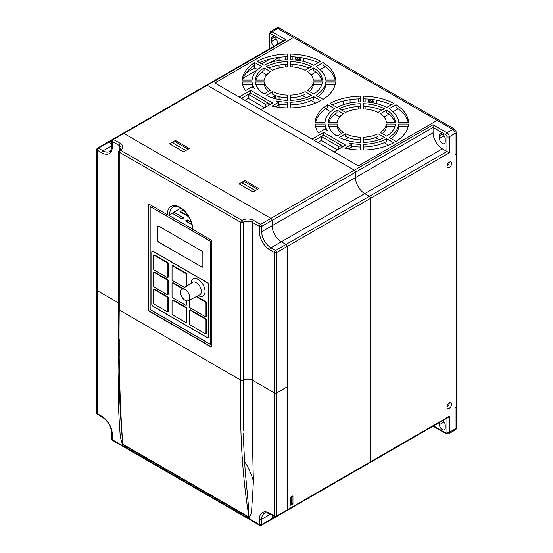 <?xml version="1.0" encoding="UTF-8"?>
<svg xmlns="http://www.w3.org/2000/svg" width="553" height="553" viewBox="0 0 553 553"><rect width="100%" height="100%" fill="white"/><g stroke="black" fill="none" stroke-linecap="round" stroke-linejoin="round"><path stroke-width="0.83" d="M449.299 402.909A3.277 1.894 -60 0 1 446.976 406.925M449.299 162.202A3.277 1.894 -60 0 1 446.976 166.218M452.769 430.324A3.277 1.894 -120 0 0 454.407 430.49A3.277 1.894 -120 0 0 455.084 428.99L455.084 407.589L456.246 406.925L456.246 132.782L455.084 133.453A3.277 1.894 -120 0 0 452.769 129.443L277.896 28.48A3.277 1.894 -120 0 0 276.258 28.321L270.472 31.659L269.311 33.83A1.638 0.947 0 0 0 269.788 34.5L269.788 48.657M279.058 27.809L453.93 128.773L446.976 132.782A1.638 0.947 120 0 0 445.822 134.794L433.082 127.439L433.082 132.782A13.099 7.562 60 0 0 442.345 148.833L449.299 152.842L449.299 136.798L455.084 133.453L455.084 154.847L456.246 154.183L455.084 154.847L455.084 133.453A3.277 1.894 -120 0 0 452.769 129.443L277.896 28.48A3.277 1.894 -120 0 0 276.258 28.321L277.419 27.65A3.277 1.894 60 0 1 279.058 27.809L272.111 31.825A3.277 1.894 -120 0 0 270.472 31.659M449.299 408.259A3.277 1.894 -60 0 1 447.66 408.425A3.277 1.894 -60 0 1 447.66 404.637A3.277 1.894 -60 0 1 450.93 402.75A3.277 1.894 -60 0 1 451.435 405.377A3.277 1.894 -60 0 1 449.299 408.259M449.299 167.552A3.277 1.894 -60 0 1 447.66 167.718A3.277 1.894 -60 0 1 447.66 163.937A3.277 1.894 -60 0 1 450.93 162.043A3.277 1.894 -60 0 1 451.435 164.67A3.277 1.894 -60 0 1 449.299 167.552M369.39 462.419A1.638 0.947 -120 0 0 370.206 462.502A1.638 0.947 -120 0 0 370.545 461.748L370.545 198.313A1.638 0.947 -120 0 0 369.39 196.301L364.752 193.633A13.099 7.562 60 0 1 355.489 177.582L355.489 172.232A1.638 0.947 -120 0 0 354.335 170.227L207.257 85.314A1.638 0.947 -120 0 0 206.435 85.231A1.638 0.947 60 0 1 207.257 85.314L123.872 133.453A1.638 0.947 -120 0 0 123.049 133.37A1.638 0.947 60 0 1 123.872 133.453L113.448 139.474A1.638 0.947 -120 0 0 112.632 139.391L284.366 40.238L286.005 39.851L272.111 31.825A1.638 0.947 120 0 0 270.949 33.83A1.638 0.947 -120 0 0 269.788 34.5M442.794 420.591A4.092 2.364 60 0 1 445.241 425.312L445.241 427.987A4.092 2.364 60 0 1 444.398 429.861A4.092 2.364 60 0 1 441.239 428.762A4.092 2.364 60 0 1 439.455 424.642L439.455 422.52M268.053 105.706L268.053 103.031L250.682 93.001L250.682 90.326L239.103 97.017L214.785 82.971L293.532 37.507L214.785 82.971L358.385 165.879L437.133 120.416L358.385 165.879L334.067 151.84L345.646 145.156L323.643 132.45L323.643 135.126L341.014 145.156L338.699 146.49L321.328 136.46L323.643 135.126M273.977 46.238A4.092 2.364 60 0 1 271.53 41.516L271.53 38.841A4.092 2.364 60 0 1 272.373 36.968A4.092 2.364 60 0 1 275.532 38.067A4.092 2.364 60 0 1 277.316 42.187L277.316 44.309M445.241 141.81A4.092 2.364 60 0 1 444.398 143.683A4.092 2.364 60 0 1 441.239 142.591A4.092 2.364 60 0 1 439.455 138.471L439.455 135.796A4.092 2.364 60 0 1 440.299 133.923A4.092 2.364 60 0 1 443.458 135.015A4.092 2.364 60 0 1 445.241 139.135L445.241 141.81M355.137 471.197A1.638 0.947 -120 0 0 355.15 471.191A1.638 0.947 -120 0 0 355.164 471.184A1.638 0.947 60 0 1 355.15 471.191L433.082 426.197L446.16 433.752A1.638 0.947 -60 0 1 445.822 432.999A1.638 0.947 -120 0 0 446.976 432.328L446.976 418.172M446.976 432.328A1.638 0.947 180 0 0 449.299 432.328A3.277 1.894 -120 0 1 448.614 433.829L454.407 430.49A3.277 1.894 -120 0 0 455.084 428.99L449.299 432.328L449.299 416.285L448.137 417.508L370.206 462.502A1.638 0.947 60 0 0 370.545 461.748L370.545 198.313L287.166 246.451A1.638 0.947 -120 0 0 286.005 244.447L281.373 241.772A13.099 7.562 60 0 1 272.111 225.721L272.111 220.377A1.638 0.947 -120 0 0 270.949 218.366L123.872 133.453L270.949 218.366A1.638 0.947 60 0 1 272.111 220.377L261.687 226.391A1.638 0.947 180 0 1 259.371 226.391L252.417 222.382L252.417 380.174L274.426 392.879A1.638 0.947 0 0 0 276.742 392.879L287.166 386.865L287.166 246.451L276.742 252.465A1.638 0.947 180 0 1 274.426 252.465L269.788 249.797A14.737 8.509 60 0 1 259.371 231.742L259.371 226.391A1.638 0.947 120 0 1 260.525 224.387L253.578 220.377A1.638 0.947 120 0 0 252.417 222.382A6.553 3.781 180 0 0 243.154 222.382L243.154 380.174A6.553 3.781 180 0 1 252.417 380.174C249.334 378.736 246.244 378.736 243.154 380.174L243.154 430.711M433.082 124.764L446.976 132.782A3.277 1.894 -120 0 1 449.299 136.798A1.638 0.947 180 0 1 446.976 136.798L446.976 151.508L369.39 196.301L364.752 193.633A13.099 7.562 60 0 1 355.489 177.582L355.489 172.232L433.082 127.439L433.082 124.764L354.335 170.227A1.638 0.947 60 0 1 355.489 172.232L272.111 220.377L272.111 225.721L261.687 231.742A1.638 0.947 180 0 1 259.371 231.742M341.014 147.831L341.014 145.156L343.33 146.49M338.699 149.165L338.699 146.49M314.381 140.476L321.328 136.46L321.328 140.476L317.851 142.48M321.328 140.476L337.537 149.835M250.682 90.326L272.684 103.031L261.106 109.715L312.065 139.135L323.643 132.45M360.224 139.916A24.567 14.184 180 0 1 345.687 136.439L345.687 133.764L339.307 137.448A33.574 19.383 0 0 0 360.224 142.453L360.224 137.241A24.567 14.184 180 0 1 345.687 133.764M378.038 133.764A24.567 14.184 180 0 1 363.501 137.241L363.501 142.453A33.574 19.383 0 0 0 384.411 137.448L378.038 133.764L378.038 136.439A24.567 14.184 180 0 1 363.501 139.916M386.734 138.789A36.851 21.277 180 0 1 363.501 144.347L363.501 150.022A46.68 26.952 0 0 0 393.688 142.805L386.734 138.789L386.734 141.464A36.851 21.277 180 0 1 363.501 147.022M360.224 147.022A36.851 21.277 180 0 1 351.438 146.172M351.438 144.485L344.975 148.218A46.68 26.952 0 0 0 360.224 150.022L360.224 144.347A36.851 21.277 180 0 1 348.86 142.999L351.438 144.485L351.438 147.16L348.425 148.902M388.565 145.197L384.211 142.681M379.095 139.729L375.404 137.6M348.314 137.6L344.63 139.729M339.694 116.98L334.897 114.208M330.666 111.768L325.565 108.823M315.604 103.072L311.249 100.556M306.134 97.605L302.443 95.475M275.353 95.475L271.668 97.605M266.733 74.855L261.942 72.09M257.705 69.643L254.739 67.929L246.064 72.934M398.153 108.823L393.059 111.768M388.821 114.208L384.031 116.98M325.199 66.699L320.097 69.643M315.86 72.09L311.069 74.855M270.355 58.908L261.687 63.92M265.737 107.047L265.737 104.372L268.053 103.031L270.369 104.372M287.263 97.791A24.567 14.184 180 0 1 272.726 94.314L272.726 91.646L266.346 95.323A33.574 19.383 0 0 0 287.263 100.328L287.263 95.116A24.567 14.184 180 0 1 272.726 91.646M305.076 91.646A24.567 14.184 180 0 1 290.539 95.116L290.539 100.328A33.574 19.383 0 0 0 311.457 95.323L305.076 91.646L305.076 94.314A24.567 14.184 180 0 1 290.539 97.791M313.772 96.664A36.851 21.277 180 0 1 290.539 102.222L290.539 107.897A46.68 26.952 0 0 0 320.726 100.681L313.772 96.664L313.772 99.34A36.851 21.277 180 0 1 290.539 104.897M327.715 104.717A46.68 26.952 0 0 0 315.21 122.144L325.046 122.144A36.851 21.277 180 0 1 334.669 108.727L327.715 104.717L327.715 107.393A46.68 26.952 0 0 0 315.604 122.144M336.991 110.068A33.574 19.383 0 0 0 328.323 122.144L337.351 122.144A24.567 14.184 180 0 1 343.372 113.752L336.991 110.068L336.991 112.743A33.574 19.383 0 0 0 328.876 122.144M341.367 133.584A24.567 14.184 180 0 1 337.351 126.713L328.876 126.713M287.263 104.897A36.851 21.277 180 0 1 278.477 104.047M278.477 102.36L272.021 106.093A46.68 26.952 0 0 0 287.263 107.897L287.263 102.222A36.851 21.277 180 0 1 275.899 100.874L278.477 102.36L278.477 105.035L275.463 106.777M325.606 129.575A36.851 21.277 180 0 1 325.046 126.713L315.604 126.713M257.076 61.252L264.03 65.268A36.851 21.277 180 0 1 287.263 59.71L287.263 54.035A46.68 26.952 0 0 0 257.076 61.252M330.03 103.376L336.984 107.393A36.851 21.277 180 0 1 360.224 101.835L360.224 96.16A46.68 26.952 0 0 0 330.03 103.376M363.501 101.835A36.851 21.277 180 0 1 386.734 107.393L393.688 103.376A46.68 26.952 0 0 0 363.501 96.16L363.501 101.835M290.539 59.71A36.851 21.277 180 0 1 313.772 65.268L320.726 61.252A46.68 26.952 0 0 0 290.539 54.035L290.539 59.71M252.085 80.019A36.851 21.277 180 0 1 261.707 66.609L254.753 62.593A46.68 26.952 0 0 0 242.249 80.019L252.085 80.019M398.672 124.038A36.851 21.277 180 0 1 389.049 137.448L396.003 141.464A46.68 26.952 0 0 0 408.508 124.038L398.672 124.038L398.672 126.713A36.851 21.277 180 0 1 391.158 138.672M325.717 81.913A36.851 21.277 180 0 1 316.088 95.33L323.042 99.34A46.68 26.952 0 0 0 335.547 81.913L325.717 81.913L325.717 84.588A36.851 21.277 180 0 1 318.196 96.547M408.508 122.144A46.68 26.952 0 0 0 396.003 104.717L389.049 108.727A36.851 21.277 180 0 1 398.672 122.144L408.508 122.144M335.547 80.019A46.68 26.952 0 0 0 323.042 62.593L316.088 66.609A36.851 21.277 180 0 1 325.717 80.019L335.547 80.019M339.307 108.734L345.687 112.418A24.567 14.184 180 0 1 360.224 108.941L360.224 103.729A33.574 19.383 0 0 0 339.307 108.734M266.346 66.609L272.726 70.293A24.567 14.184 180 0 1 287.263 66.816L287.263 61.604A33.574 19.383 0 0 0 266.346 66.609M264.389 80.019A24.567 14.184 180 0 1 270.41 71.627L264.03 67.943A33.574 19.383 0 0 0 255.368 80.019L264.389 80.019M322.434 80.019A33.574 19.383 0 0 0 313.772 67.943L307.392 71.627A24.567 14.184 180 0 1 313.413 80.019L322.434 80.019M386.374 124.038A24.567 14.184 180 0 1 380.353 132.43L386.734 136.114A33.574 19.383 0 0 0 395.395 124.038L386.374 124.038L386.374 126.713A24.567 14.184 180 0 1 382.351 133.584M313.413 81.913A24.567 14.184 180 0 1 307.392 90.305L313.772 93.989A33.574 19.383 0 0 0 322.434 81.913L313.413 81.913L313.413 84.588A24.567 14.184 180 0 1 309.397 91.459M395.395 122.144A33.574 19.383 0 0 0 386.734 110.068L380.353 113.752A24.567 14.184 180 0 1 386.374 122.144L395.395 122.144M363.501 108.941A24.567 14.184 180 0 1 378.038 112.418L384.411 108.734A33.574 19.383 0 0 0 363.501 103.729L363.501 108.941M290.539 66.816A24.567 14.184 180 0 1 305.076 70.293L311.457 66.609A33.574 19.383 0 0 0 290.539 61.604L290.539 66.816M343.372 132.43A24.567 14.184 180 0 1 337.351 124.038L328.323 124.038A33.574 19.383 0 0 0 336.991 136.114L343.372 132.43M270.41 90.305A24.567 14.184 180 0 1 264.389 81.913L255.368 81.913A33.574 19.383 0 0 0 264.03 93.989L270.41 90.305M327.376 130.598A36.851 21.277 180 0 1 325.046 124.038L315.21 124.038A46.68 26.952 0 0 0 318.341 132.838L324.798 129.105L327.376 130.598M254.421 88.473A36.851 21.277 180 0 1 252.085 81.913L242.249 81.913A46.68 26.952 0 0 0 245.38 90.713L251.843 86.987L254.421 88.473M250.682 93.001L248.366 94.342L248.366 98.351L244.889 100.356M241.419 98.351L248.366 94.342L265.737 104.372M255.915 80.019A33.574 19.383 0 0 1 264.03 70.618L264.03 67.943M242.643 80.019A46.68 26.952 0 0 1 254.753 65.268L254.753 62.593M254.739 65.282L254.739 67.929M408.114 122.144A46.68 26.952 0 0 0 396.003 107.393L396.003 104.717M394.842 122.144A33.574 19.383 0 0 0 386.734 112.743L386.734 110.068M376.337 100.148L376.337 102.699L375.321 103.287M335.153 80.019A46.68 26.952 0 0 0 323.042 65.268L323.042 62.593M321.881 80.019A33.574 19.383 0 0 0 313.772 70.618L313.772 67.943M303.376 58.024L303.376 60.574L302.36 61.162M337.351 126.713L337.351 124.038M325.046 126.713L325.046 124.038M287.263 56.71A46.68 26.952 0 0 0 259.551 62.689M360.224 98.835A46.68 26.952 0 0 0 332.512 104.807M391.206 104.807A46.68 26.952 0 0 0 363.501 98.835M318.245 62.689A46.68 26.952 0 0 0 290.539 56.71M408.114 126.713L398.672 126.713M335.153 84.588L325.717 84.588M360.224 106.404A33.574 19.383 0 0 0 341.851 110.199M287.263 64.279A33.574 19.383 0 0 0 268.889 68.074M394.842 126.713L386.374 126.713M321.881 84.588L313.413 84.588M381.867 110.199A33.574 19.383 0 0 0 363.501 106.404M308.913 68.074A33.574 19.383 0 0 0 290.539 64.279M268.405 91.459A24.567 14.184 180 0 1 264.389 84.588L264.389 81.913M264.389 84.588L255.915 84.588M252.645 87.45A36.851 21.277 180 0 1 252.085 84.588L252.085 81.913M252.085 84.588L242.643 84.588M248.366 98.351L264.583 107.711M374.022 99.747L374.022 101.358L372.86 102.028L372.86 102.782M370.704 102.436L368.471 101.151L368.229 99.353L368.664 99.105M301.06 57.623L301.06 59.24L299.899 59.904L299.899 60.664M297.742 60.312L295.516 59.026L295.267 57.229L295.703 56.98M370.399 99.27L374.022 101.358M372.86 102.028L368.229 99.353M343.855 104.524A3.277 1.894 180 0 1 343.531 103.701L343.531 100.978M297.438 57.146L301.06 59.24M299.899 59.904L295.267 57.229M448.089 163.294A1.638 0.947 -60 0 1 447.322 164.621M448.089 404.001A1.638 0.947 -60 0 1 447.322 405.328M456.246 428.319L455.084 428.99L455.084 407.589L456.246 406.925L456.246 428.319A3.277 1.894 60 0 1 455.568 429.819L454.407 430.49M279.058 57.422L279.058 60.464M279.058 65.109L279.058 67.971M279.058 96.637L279.058 99.499M279.058 104.144L279.058 107.31M453.93 128.773A3.277 1.894 60 0 1 456.246 132.782M274.426 98.455L274.426 96.015M265.17 77.296L265.157 73.95M266.318 75.381L266.318 74.614M275.581 98.759L275.581 95.558M270.949 519.253A1.638 0.947 -120 0 0 271.765 519.329A1.638 0.947 -120 0 0 272.111 518.583L272.111 515.126L272.111 518.583A1.638 0.947 60 0 1 271.765 519.329L355.15 471.191M286.005 510.557A1.638 0.947 -120 0 0 286.82 510.64A1.638 0.947 -120 0 0 287.166 509.894L287.166 246.451A1.638 0.947 60 0 0 286.005 244.447L281.373 241.772A13.099 7.562 60 0 1 272.111 225.721L433.082 132.782M111.865 140.386L108.817 142.149L111.81 143.877L108.817 142.149A1.638 0.947 -120 0 0 108.001 142.066A1.638 0.947 60 0 1 108.817 142.149L98.393 148.163A1.638 0.947 -120 0 0 97.577 148.08A1.638 1.638 0 0 0 96.754 149.504A1.638 0.947 -0 0 0 97.238 150.167L97.238 290.581A1.638 0.947 180 0 1 96.754 289.91A1.638 0.947 0 0 0 97.238 290.581L118.757 303.009L97.238 290.581L97.238 413.609L101.87 416.285A14.737 8.509 60 0 1 112.294 434.34L112.294 439.683L259.371 524.603L259.371 519.253A14.737 8.509 60 0 1 269.788 513.232L274.426 515.908L274.426 392.879L252.417 380.174C252.099 413.485 252.424 447.107 253.405 481.048L252.334 500.603C251.47 506.341 252.493 513.806 248.974 517.511L248.954 517.02L122.745 444.156C119.759 402.038 118.591 357.307 119.241 309.97L240.838 380.174A1.638 0.947 0 0 0 243.154 380.174L240.838 380.174L119.241 309.97A1.638 0.947 0 0 1 118.757 309.3L119.241 309.97L119.241 152.179A1.638 0.947 180 0 1 118.757 151.508L118.757 362.754C119.026 385.012 119.883 406.393 121.328 426.888L122.766 444.647C119.241 436.877 120.257 430.593 119.379 423.847L118.287 403.054L119.766 398.831M292.952 503.873L292.952 495.847L290.636 497.188L290.636 505.207L292.952 503.873L291.459 503.009M449.299 416.285L287.166 509.894L287.166 386.865L276.742 392.879L276.742 252.465A1.638 0.947 -120 0 0 275.581 250.461L369.39 196.301A1.638 0.947 60 0 1 370.545 198.313L449.299 152.842M276.403 516.661A1.638 0.947 -120 0 0 276.742 515.908A1.638 0.947 180 0 1 274.426 515.908A1.638 0.947 120 0 0 274.765 516.661A1.638 1.638 0 0 0 276.403 516.661L286.82 510.64A1.638 0.947 60 0 0 287.166 509.894L276.742 515.908L276.742 392.879A1.638 0.947 180 0 1 274.426 392.879L274.426 252.465A1.638 0.947 120 0 1 275.581 250.461L270.949 247.785A13.099 7.562 60 0 1 261.687 231.742L261.687 226.391A1.638 0.947 -120 0 0 260.525 224.387L354.335 170.227L207.257 85.314L286.005 39.851M241.419 182.601L239.103 183.935L252.998 191.96L258.79 188.614L244.889 180.589L239.103 183.935L252.998 191.96L255.313 190.619L241.419 182.601L244.889 181.93L244.889 180.589M171.935 142.48L169.619 143.815L183.513 151.84L189.306 148.501L175.405 140.476L169.619 143.815L183.513 151.84L185.829 150.506L171.935 142.48L175.405 141.81L175.405 140.476M210.728 239.767L192.776 229.398A1.638 0.947 180 0 1 192.299 228.735C193.073 217.322 178.177 202.598 173.006 207.195A16.376 9.456 -120 0 0 169.619 214.688A1.638 0.947 180 0 1 167.303 214.688L149.351 204.327A1.638 0.947 -120 0 0 148.529 204.244A1.638 0.947 -120 0 0 148.19 204.997L148.19 309.3A1.638 0.947 -120 0 0 149.351 311.311L210.728 346.745A1.638 0.947 -120 0 0 211.55 346.828A1.638 0.947 -120 0 0 211.889 346.074L211.889 241.772A1.638 0.947 -120 0 0 210.728 239.767M180.713 208.287L169.619 214.688M257.629 189.285L244.889 181.93M188.144 149.165L175.405 141.81M291.459 496.712L291.459 503.202A0.816 0.47 180 0 1 290.636 503.679M119.241 150.347L119.241 145.487A1.638 0.947 120 0 1 120.395 143.483A8.191 4.728 180 0 1 120.395 150.167A1.638 0.947 -60 0 0 119.241 152.179L240.838 222.382A1.638 0.947 -60 0 1 242 220.377A1.638 0.947 60 0 1 243.154 222.382A1.638 0.947 180 0 1 240.838 222.382L240.838 380.174C239.601 426.812 241.765 472.836 248.954 517.02C248.463 499.76 245.643 480.115 244.571 461.396L243.154 433.386M244.571 461.396C248.186 466.988 251.131 473.534 253.405 481.048M188.31 300.652L199.751 294.804A7.203 4.161 -120 0 0 201.347 291.452A7.203 4.161 -120 0 0 198.133 284.124A7.203 4.161 -120 0 0 192.548 282.334L181.764 289.309A6.553 3.781 -120 0 0 181.861 296.816A6.553 3.781 -120 0 0 188.31 300.652A6.553 3.781 -120 0 0 189.769 297.604A6.553 3.781 -120 0 0 186.845 290.94A6.553 3.781 -120 0 0 181.764 289.309M198.278 295.558A9.83 5.675 -120 0 0 205.052 291.452A9.83 5.675 -120 0 0 198.188 279.465A9.83 5.675 -120 0 0 191.158 283.226M153.057 306.224L207.486 337.655A1.638 0.947 -120 0 0 208.308 337.731A1.638 0.947 -120 0 0 208.647 336.984L208.647 284.83A1.638 0.947 -120 0 0 207.486 282.825L153.057 251.401A1.638 0.947 -120 0 0 152.234 251.318A1.638 0.947 -120 0 0 151.895 252.071L151.895 304.219A1.638 0.947 -120 0 0 153.057 306.224M186.174 322.399L186.638 322.129A1.147 0.664 -120 0 0 186.873 321.604L186.873 308.768A1.147 0.664 -120 0 0 186.064 307.364L173.324 300.009A1.147 0.664 -120 0 0 172.75 299.954L172.287 300.217A1.147 0.664 -120 0 0 172.045 300.742L172.045 313.579A1.147 0.664 -120 0 0 172.861 314.989L185.601 322.344A1.147 0.664 -120 0 0 186.174 322.399A1.147 0.664 -120 0 0 186.409 321.874L186.409 309.037A1.147 0.664 -120 0 0 185.601 307.634L172.861 300.279A1.147 0.664 -120 0 0 172.287 300.217M167.642 311.698L168.105 311.429A1.147 0.664 -120 0 0 168.34 310.91L168.34 298.067A1.147 0.664 -120 0 0 167.531 296.664L154.792 289.309A1.147 0.664 -120 0 0 154.218 289.254L153.755 289.523A1.147 0.664 -120 0 0 153.52 290.049L153.52 302.885A1.147 0.664 -120 0 0 154.328 304.288L167.068 311.643A1.147 0.664 -120 0 0 167.642 311.698A1.147 0.664 -120 0 0 167.877 311.173L167.877 298.337A1.147 0.664 -120 0 0 167.068 296.933L154.328 289.578A1.147 0.664 -120 0 0 153.755 289.523M183.029 288.493L173.324 282.894A1.147 0.664 -120 0 0 172.75 282.832L172.287 283.101A1.147 0.664 -120 0 0 172.045 283.627L172.045 296.463A1.147 0.664 -120 0 0 172.861 297.867L185.601 305.221A1.147 0.664 -120 0 0 186.174 305.284A1.147 0.664 -120 0 0 186.409 304.758L186.409 300.804M186.174 305.284L186.638 305.014A1.147 0.664 -120 0 0 186.873 304.489L186.873 300.887M167.642 294.583L168.105 294.314A1.147 0.664 -120 0 0 168.34 293.788L168.34 280.952A1.147 0.664 -120 0 0 167.531 279.548L154.792 272.194A1.147 0.664 -120 0 0 154.218 272.138L153.755 272.408A1.147 0.664 -120 0 0 153.52 272.926L153.52 285.77A1.147 0.664 -120 0 0 154.328 287.173L167.068 294.528A1.147 0.664 -120 0 0 167.642 294.583A1.147 0.664 -120 0 0 167.877 294.058L167.877 281.221A1.147 0.664 -120 0 0 167.068 279.818L154.328 272.463A1.147 0.664 -120 0 0 153.755 272.408M186.873 286.005L186.873 274.537A1.147 0.664 -120 0 0 186.064 273.127L173.324 265.772A1.147 0.664 -120 0 0 172.75 265.716L172.287 265.986A1.147 0.664 -120 0 0 172.045 266.511L172.045 279.348A1.147 0.664 -120 0 0 172.861 280.751L184.557 287.505M167.642 277.468L168.105 277.198A1.147 0.664 -120 0 0 168.34 276.673L168.34 263.836A1.147 0.664 -120 0 0 167.531 262.433L154.792 255.078A1.147 0.664 -120 0 0 154.218 255.023L153.755 255.286A1.147 0.664 -120 0 0 153.52 255.811L153.52 268.647A1.147 0.664 -120 0 0 154.328 270.058L167.068 277.412A1.147 0.664 -120 0 0 167.642 277.468A1.147 0.664 -120 0 0 167.877 276.942L167.877 264.106A1.147 0.664 -120 0 0 167.068 262.696L154.328 255.348A1.147 0.664 -120 0 0 153.755 255.286M205.744 333.694L206.207 333.431A1.147 0.664 -120 0 0 206.442 332.906L206.442 320.069A1.147 0.664 -120 0 0 205.633 318.666L190.578 309.97A1.147 0.664 -120 0 0 190.004 309.915L189.541 310.185A1.147 0.664 -120 0 0 189.306 310.71L189.306 323.546A1.147 0.664 -120 0 0 190.114 324.95L205.17 333.639A1.147 0.664 -120 0 0 205.744 333.694A1.147 0.664 -120 0 0 205.979 333.176L205.979 320.332A1.147 0.664 -120 0 0 205.17 318.929L190.114 310.24A1.147 0.664 -120 0 0 189.541 310.185M189.306 300.148L189.306 306.424A1.147 0.664 -120 0 0 190.114 307.834L205.17 316.523A1.147 0.664 -120 0 0 205.744 316.579L206.207 316.316A1.147 0.664 -120 0 0 206.442 315.791L206.442 302.947A1.147 0.664 -120 0 0 205.633 301.544L196.681 296.373M208.363 337.696A1.638 0.947 -120 0 0 208.419 337.669A1.638 0.947 -120 0 0 208.758 336.915L208.758 284.899A1.804 1.037 -120 0 0 207.486 282.694L153.174 251.332A1.638 0.947 -120 0 0 152.352 251.249A1.638 0.947 -120 0 0 152.296 251.29M182.587 288.777L172.861 283.157A1.147 0.664 -120 0 0 172.287 283.101M186.409 286.302L186.409 274.8A1.147 0.664 -120 0 0 185.601 273.396L172.861 266.041A1.147 0.664 -120 0 0 172.287 265.986M205.744 316.579A1.147 0.664 -120 0 0 205.979 316.053L205.979 303.217A1.147 0.664 -120 0 0 205.17 301.814L196.191 296.629M152.213 251.145A1.804 1.037 -120 0 0 151.895 251.933L151.785 304.157A1.804 1.037 -120 0 0 153.057 306.362L207.486 337.786A1.804 1.037 -120 0 0 208.384 337.876A1.804 1.037 -120 0 0 208.758 337.054L208.758 284.899M153.057 306.362L153.174 306.293A1.804 1.037 -120 0 0 153.174 306.293L207.603 337.717A1.804 1.037 -120 0 0 208.44 337.842M207.486 282.694L153.057 251.262A1.804 1.037 -120 0 0 152.158 251.18A1.804 1.037 -120 0 0 151.785 252.002L151.785 304.157M150.16 309.5L210.382 344.27L210.382 241.302L150.16 206.532L150.16 309.5M201.693 267.044A1.638 0.947 -120 0 0 202.516 267.127A1.638 0.947 -120 0 0 202.854 266.373L202.854 253.004A1.638 0.947 -120 0 0 201.693 251L158.849 226.26A1.638 0.947 -120 0 0 158.027 226.177A1.638 0.947 -120 0 0 157.688 226.93L157.688 240.299A1.638 0.947 -120 0 0 158.849 242.304L201.81 266.981A1.638 0.947 -120 0 0 202.571 267.092M210.499 241.371L150.043 206.469L150.16 309.639L210.499 344.339L210.499 241.371L210.382 344.27M210.382 241.17L150.16 206.532M158.089 226.149A1.638 0.947 -120 0 0 157.805 226.861L157.805 240.23A1.638 0.947 -120 0 0 158.96 242.242L201.81 266.981M150.043 206.469L150.043 309.438M210.382 344.408L150.16 309.639M148.653 204.195A1.638 0.947 -120 0 0 148.425 204.866L148.425 309.168A1.638 0.947 -120 0 0 149.58 311.173L210.963 346.613A1.638 0.947 -120 0 0 211.654 346.745M192.313 228.866L168.23 214.958M182.974 209.926L180.271 211.882L188.614 216.7M191.131 222.161L187.218 219.907L185.483 220.91L191.801 224.559M172.163 213.223L182.006 218.905L183.748 217.903L173.898 212.221M180.271 211.481L188.234 216.078M187.218 221.912L187.218 219.907M444.087 421.967L439.455 424.642M276.161 38.841L271.53 41.516M274.426 37.175L271.53 38.841M444.087 135.796L439.455 138.471M442.345 134.123L439.455 135.796M433.559 425.921L445.822 432.999M283.212 40.908L270.949 33.83M446.976 136.798A1.638 0.947 -120 0 0 445.822 134.794M442.345 148.833L270.949 247.785A1.638 0.947 120 0 0 269.788 249.797M371.443 102.547L368.229 100.694M298.482 60.422L295.267 58.57M275.159 516.82L261.687 524.603L261.687 519.253A13.099 7.562 60 0 1 264.396 513.253C264.569 512.382 266.484 512.624 270.134 513.986A1.638 0.947 -60 0 1 269.788 513.232M253.578 220.377A8.191 4.728 180 0 0 242 220.377L120.395 150.167A1.638 0.947 60 0 0 119.579 150.091L121.155 148.163A6.553 3.781 180 0 0 119.241 145.487L112.294 141.478L112.294 146.828A14.737 8.509 60 0 1 101.87 152.842L97.238 150.167A1.638 0.947 -60 0 1 98.393 148.163L103.024 150.838A1.638 0.947 120 0 0 101.87 152.842M192.776 229.398A18.014 10.403 -120 0 0 180.036 207.334A18.014 10.403 -120 0 0 167.303 214.688M112.632 139.391A1.638 1.638 0 0 0 111.81 140.808A1.638 0.947 0 0 0 112.294 141.478A1.638 0.947 -60 0 1 113.448 139.474L120.395 143.483M111.81 140.808L111.81 146.158A1.638 0.947 -0 0 0 112.294 146.828M111.81 146.158C111.167 150.001 110.42 151.778 109.577 151.487A13.099 7.562 60 0 1 103.024 150.838L111.81 145.764M270.472 514.179L261.687 519.253A1.638 0.947 180 0 1 259.371 519.253M261.348 525.35A1.638 0.947 -120 0 0 261.687 524.603A1.638 0.947 180 0 1 259.371 524.603A1.638 0.947 -60 0 0 259.71 525.35A1.638 1.638 0 0 0 261.348 525.35L271.765 519.329M96.754 149.504L96.754 412.939A1.638 0.947 0 0 0 97.238 413.609A1.638 0.947 -60 0 0 97.577 414.356L102.208 417.031A1.638 0.947 -60 0 1 101.87 416.285M248.974 517.511L122.766 444.647M119.241 345.832L119.241 350.291M119.241 351.687L118.287 403.054M119.241 339.037L119.241 348.459M119.241 350.139L119.241 351.577M119.241 353.422L119.241 355.856M112.632 440.437A1.638 0.947 -60 0 1 112.294 439.683A1.638 0.947 180 0 1 111.81 439.02A1.638 1.638 0 0 0 112.632 440.437L259.71 525.35M111.81 439.02L111.81 433.67A1.638 0.947 0 0 0 112.294 434.34M173.324 300.009L172.861 300.279M186.064 307.364L185.601 307.634M186.873 308.768L186.409 309.037M186.873 321.604L186.409 321.874M154.792 289.309L154.328 289.578M167.531 296.664L167.068 296.933M168.34 298.067L167.877 298.337M168.34 310.91L167.877 311.173M173.324 282.894L172.861 283.157M186.873 304.489L186.409 304.758M154.792 272.194L154.328 272.463M167.531 279.548L167.068 279.818M168.34 280.952L167.877 281.221M168.34 293.788L167.877 294.058M173.324 265.772L172.861 266.041M186.064 273.127L185.601 273.396M186.873 274.537L186.409 274.8M154.792 255.078L154.328 255.348M167.531 262.433L167.068 262.696M168.34 263.836L167.877 264.106M168.34 276.673L167.877 276.942M190.578 309.97L190.114 310.24M205.633 318.666L205.17 318.929M206.442 320.069L205.979 320.332M206.442 332.906L205.979 333.176M205.633 301.544L205.17 301.814M206.442 302.947L205.979 303.217M206.442 315.791L205.979 316.053M243.216 78.111L257.408 69.92M269.767 62.786L279.327 57.263M448.614 433.829L446.16 433.752M269.311 33.83L269.311 48.934M358.586 98.883L358.586 101.897M358.586 106.473L358.586 109.031M365.132 98.883L365.132 101.897M365.132 106.473L365.132 109.031M350.077 99.685L350.077 102.934M285.625 56.759L285.625 59.779M285.625 64.348L285.625 66.913M292.178 56.759L292.178 59.779M292.178 64.348L292.178 66.913M286.82 510.64L370.206 462.502M97.577 148.08L112.605 139.404M119.579 150.091A1.638 1.638 0 0 0 118.757 151.508M270.134 513.986L274.765 516.661M111.81 433.67C111.208 426.626 108.008 421.082 102.208 417.031M96.754 412.939A1.638 1.638 0 0 0 97.577 414.356"/></g></svg>
